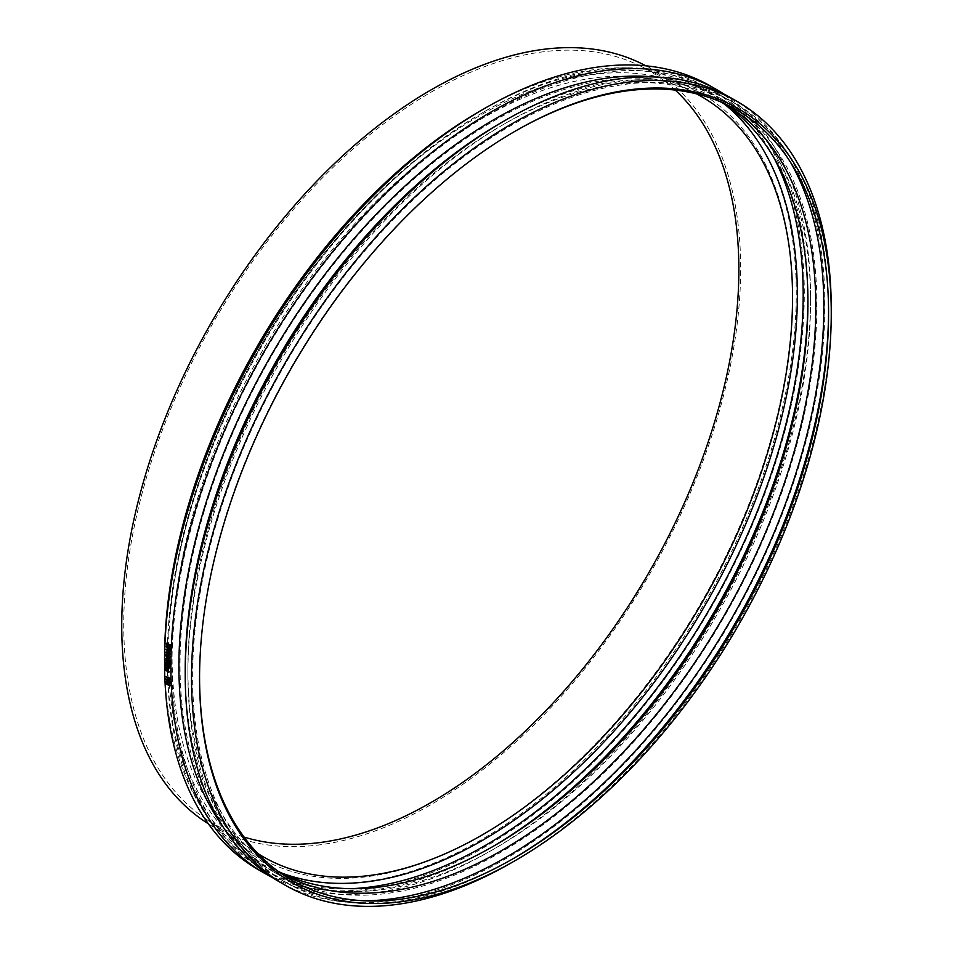 <?xml version="1.0" encoding="UTF-8"?>
<svg xmlns="http://www.w3.org/2000/svg" width="953" height="953" viewBox="0 0 953 953"><rect width="100%" height="100%" fill="white"/><g stroke="black" fill="none" stroke-linecap="round" stroke-linejoin="round"><path stroke-width="0.71" stroke-dasharray="4.76 3.57" d="M170.253 682.562L166.013 678.691A452.365 261.17 -60 0 1 166.001 678.262M169.026 679.775L169.598 678.881A452.365 261.17 -60 0 1 169.586 678.465L169.11 678.762M169.586 678.465L167.788 678M168.264 677.702A452.365 261.17 120 0 0 168.276 678.048L168.502 678.965M169.813 679.989L168.288 679.227L167.907 677.917A452.365 261.17 -60 0 1 167.883 677.488L166.656 676.773A452.365 261.17 -60 0 1 166.644 676.273M168.538 671.389L167.275 669.816M168.991 672.127L166.787 670.852L165.643 668.101M165.929 669.125L166.835 670.4L166.525 669.387L167.74 669.03L168.705 669.959M166.06 669.673L167.68 669.077M169.789 666.838L168.872 666.862M168.931 665.456L168.586 665.265A452.365 261.17 -60 0 1 168.586 664.372L166.918 663.479L166.001 664.312M166.465 664.038L167.216 663.097M169.646 664.98L168.931 664.575A452.365 261.17 120 0 0 168.931 665.123M168.121 663.622L168.586 663.884A452.365 261.17 -60 0 1 168.586 663.562L168.884 663.729M169.801 662.109L168.884 662.121M168.955 660.727L168.61 660.524A452.365 261.17 -60 0 1 168.621 659.738L166.477 658.499A452.365 261.17 -60 0 1 166.489 658.011M169.527 661.227L168.967 659.917A452.365 261.17 120 0 0 168.955 660.548M168.288 656.796L168.764 656.391A452.365 261.17 -60 0 1 168.776 656.093L168.085 655.688A452.365 261.17 120 0 0 168.085 655.95L168.669 656.736M168.931 657.153L167.895 656.331L166.513 656.974M168.788 655.652L169.062 655.819A452.365 261.17 120 0 0 169.05 656.295M166.989 656.712A452.365 261.17 -60 0 1 167.001 656.129L167.799 655.843A452.365 261.17 -60 0 1 167.811 655.533L167.013 655.068A452.365 261.17 -60 0 1 167.025 654.64M167.954 657.927L169.67 656.951L168.026 654.044L166.37 654.175M168.026 654.044L166.31 655.021M169.05 658.463L167.954 658.225L166.06 654.878L166.465 653.758M170.027 650.399L169.157 650.422M168.705 649.553L168.312 649.327A452.365 261.17 -60 0 1 168.371 647.587L166.775 646.67A452.365 261.17 -60 0 1 166.799 646.146M169.634 650.172A452.365 261.17 -60 0 1 169.694 648.35L168.764 647.814A452.365 261.17 120 0 0 168.741 648.326M168.931 645.884L169.241 646.599M169.348 646.348L169.825 645.681A452.365 261.17 -60 0 1 169.848 645.193L169.372 645.431M169.848 645.193L168.407 644.871M168.038 644.657L168.514 644.419A452.365 261.17 -60 0 0 168.49 645.002L167.895 645.884M168.514 644.419L166.811 643.954M167.287 643.704A452.365 261.17 120 0 0 167.263 644.133L167.371 645.098M170.027 646.873L168.216 646.205M168.24 646.217L166.632 645.622M167.109 645.384L166.882 644.097A452.365 261.17 -60 0 1 166.93 642.965M169.908 654.187L166.12 652.531M169.979 651.566L167.633 651.721M168.014 652.567L169.467 653.413L167.549 651.28A452.365 261.17 -60 0 1 167.561 650.959L169.539 651.078L166.68 649.434A452.365 261.17 -60 0 1 166.692 648.945M168.895 661.608L168.943 661.585A452.365 261.17 120 0 0 168.943 661.585L165.989 660.417M166.846 662.49L166.001 662.549M166.477 662.275L167.216 661.322M168.931 663.705L168.586 663.502A452.365 261.17 -60 0 1 168.598 662.609L166.93 661.716L166.846 662.466M169.658 663.217L168.943 662.811A452.365 261.17 120 0 0 168.931 663.348M168.931 666.278A452.365 261.17 120 0 0 168.931 666.314L165.977 665.146M168.943 667.505L168.085 668.756L166.001 668.101M167.883 668.16L168.621 668.053L168.312 667.136L166.453 666.064A452.365 261.17 -60 0 1 166.453 665.587M170.253 685.66L166.465 684.051M170.158 683.706L168.133 683.992M168.693 683.194L169.694 683.194L166.835 681.55A452.365 261.17 -60 0 1 166.811 681.085M710.616 86.127A452.365 261.17 -60 0 1 804.296 293.214A452.365 261.17 -60 0 1 606.847 748.45A452.365 261.17 -60 0 1 258.251 869.636M723.97 94.109A452.365 261.17 -60 0 1 810.598 296.848A452.365 261.17 -60 0 1 490.735 850.874A452.365 261.17 -60 0 1 271.843 877.225M641.762 63.72A437.63 252.664 -60 0 1 740.66 268.484A437.63 252.664 -60 0 1 544.306 714.452A437.63 252.664 -60 0 1 204.43 821.212M244.016 837.044A434.961 251.127 -60 0 1 205.908 818.984A434.961 251.127 -60 0 1 123.735 624.775A434.961 251.127 -60 0 1 308.355 192.649A434.961 251.127 -60 0 1 640.571 66.126A434.961 251.127 -60 0 1 675.26 90.094M257.882 853.566A438.737 253.307 -60 0 1 254.951 851.66A438.737 253.307 -60 0 1 172.064 655.771A438.737 253.307 -60 0 1 358.292 219.881A438.737 253.307 -60 0 1 693.391 92.262A438.737 253.307 -60 0 1 696.5 93.847M281.266 872.841A445.563 257.25 -60 0 1 167.24 658.547A445.563 257.25 -60 0 1 482.301 112.859A445.563 257.25 -60 0 1 724.888 104.461M350.895 888.684A449.685 259.621 -60 0 1 260.383 867.778A449.685 259.621 -60 0 1 167.24 661.918A449.685 259.621 -60 0 1 485.208 111.167A449.685 259.621 -60 0 1 710.056 88.903A449.685 259.621 -60 0 1 773.419 156.828M491.974 847.062A449.685 259.621 -60 0 1 489.961 848.23A449.685 259.621 -60 0 1 265.113 870.506A449.685 259.621 -60 0 1 171.981 664.646A449.685 259.621 -60 0 1 368.263 212.102A449.685 259.621 -60 0 1 714.798 91.631A449.685 259.621 -60 0 1 807.93 297.491A449.685 259.621 -60 0 1 807.918 299.826M807.93 297.491L807.93 302.137M277.764 871.078A443.991 256.345 -60 0 1 271.974 867.897A443.991 256.345 -60 0 1 180.022 664.646A443.991 256.345 -60 0 1 373.826 217.832A443.991 256.345 -60 0 1 715.965 98.874A443.991 256.345 -60 0 1 721.612 102.305M278.836 871.852A443.991 256.345 -60 0 1 187.896 669.197A443.991 256.345 -60 0 1 501.838 125.415A443.991 256.345 -60 0 1 722.827 102.841M363.462 900.764A449.685 259.621 -60 0 1 281.028 879.69A449.685 259.621 -60 0 1 187.896 673.842A449.685 259.621 -60 0 1 505.864 123.092A449.685 259.621 -60 0 1 730.713 100.815A449.685 259.621 -60 0 1 790.168 161.676M512.345 859.141A449.685 259.621 -60 0 1 510.605 860.154A449.685 259.621 -60 0 1 285.757 882.43A449.685 259.621 -60 0 1 192.625 676.57A449.685 259.621 -60 0 1 388.919 224.026A449.685 259.621 -60 0 1 735.442 103.555A449.685 259.621 -60 0 1 828.574 309.415A449.685 259.621 -60 0 1 828.574 311.417M828.574 309.415L828.574 313.418M199.57 677.345A444.777 256.798 -60 0 1 199.558 676.57A444.777 256.798 -60 0 1 514.06 131.836A444.777 256.798 -60 0 1 514.739 131.443M831.254 308.772A452.365 261.17 -60 0 1 511.392 862.787M731.261 98.052A452.365 261.17 -60 0 1 824.953 305.127A452.365 261.17 -60 0 1 627.491 760.363A452.365 261.17 -60 0 1 278.907 881.561M501.052 122.782A446.671 257.882 -60 0 1 724.399 100.649A446.671 257.882 -60 0 1 816.9 305.127A446.671 257.882 -60 0 1 621.928 754.645A446.671 257.882 -60 0 1 277.728 874.306A446.671 257.882 -60 0 1 185.216 669.828M654.008 76.943A446.671 257.882 -60 0 1 718.097 97.015A446.671 257.882 -60 0 1 810.598 301.493A446.671 257.882 -60 0 1 494.762 848.551A446.671 257.882 -60 0 1 271.426 870.673A446.671 257.882 -60 0 1 222.001 825.215M810.598 296.848L810.598 301.493M480.407 110.858A446.671 257.882 -60 0 1 796.255 293.214A446.671 257.882 -60 0 1 480.407 840.272A446.671 257.882 -60 0 1 164.571 657.915M168.383 655.712A441.287 254.773 -60 0 1 355.683 217.308A441.287 254.773 -60 0 1 692.724 88.939A441.287 254.773 -60 0 1 792.443 295.406A441.287 254.773 -60 0 1 594.458 745.091A441.287 254.773 -60 0 1 251.747 852.732A441.287 254.773 -60 0 1 168.383 655.712M205.908 818.984L254.951 851.66M640.571 66.126L693.391 92.262M167.24 658.547L167.24 661.918M482.301 112.859L485.208 111.167M714.798 91.631L710.056 88.903M265.113 870.506L260.383 867.778M493.976 845.907L489.961 848.23M723.839 103.424L715.965 98.874M279.848 872.448L271.974 867.897M187.896 669.197L187.896 673.842M501.838 125.415L505.864 123.092M735.442 103.555L730.713 100.815M285.757 882.43L281.028 879.69M514.072 858.153L510.605 860.154M199.558 676.57L199.558 678.119M514.06 131.836L515.406 131.061M724.399 100.649L718.097 97.015M277.728 874.306L271.426 870.673M494.762 848.551L490.735 850.874M208.385 823.845L251.747 852.732M646.015 65.828L692.724 88.939"/><path stroke-width="1.43" d="M169.765 682.431A453.032 261.563 120 0 0 169.777 682.86L165.548 678.989A453.032 261.563 -60 0 1 165.524 678.56L170.23 682.134A452.365 261.17 120 0 0 170.253 682.562L169.777 682.86M170.23 682.134L165.524 678.56M168.276 678.048L169.003 679.453L167.799 678.345A453.032 261.563 -60 0 1 167.788 678L169.11 678.762A453.032 261.563 120 0 0 169.122 679.179L169.026 679.775M166.167 676.57L169.956 678.191A452.365 261.17 120 0 0 169.979 679.132L168.562 680.275L167.43 678.202A453.032 261.563 -60 0 1 167.418 677.786L166.179 677.071A453.032 261.563 -60 0 1 166.167 676.57L169.479 678.476A453.032 261.563 120 0 0 169.503 679.429L168.562 680.275M169.813 679.989L169.026 679.989L169.813 679.989M167.752 669.53L166.704 670.888L166.441 670.007L167.275 669.816L168.062 671.674L166.704 670.888M167.168 670.602L168.193 671.186M165.608 668.625A453.032 261.563 120 0 0 165.608 668.649L165.655 670.138L166.358 670.686L166.06 669.673L167.263 669.316L168.514 671.96A453.032 261.563 120 0 0 168.514 672.413L165.072 669.149L166.084 668.351A452.365 261.17 120 0 0 166.084 668.375L165.608 668.649M166.06 669.673L167.68 669.077M165.167 668.375L166.084 668.351L165.512 668.958M167.74 669.03L166.525 669.387L167.74 669.03L168.991 671.674A452.365 261.17 120 0 0 168.991 672.127L168.514 672.413M165.977 668.672L166.132 669.852M169.312 667.112L168.872 666.862A453.032 261.563 -60 0 1 168.872 666.314L169.312 666.564A453.032 261.563 120 0 0 169.312 667.112L169.789 666.838A452.365 261.17 120 0 1 169.777 666.29L169.312 666.564M168.467 666.588L165.977 665.146A453.032 261.563 -60 0 1 165.977 664.67L168.467 666.099A453.032 261.563 120 0 0 168.467 666.588L169.777 666.29M166.001 664.312L166.739 663.359L168.109 664.158A453.032 261.563 -60 0 1 168.121 663.836L168.467 664.038A453.032 261.563 120 0 0 168.467 664.36L169.181 664.777A453.032 261.563 120 0 0 169.169 665.254L168.455 664.849A453.032 261.563 120 0 0 168.455 665.73L168.109 665.539A453.032 261.563 -60 0 1 168.109 664.646L166.441 663.753L166.37 664.503A453.032 261.563 120 0 0 166.37 664.527L166.001 664.312M165.929 663.741L168.121 663.622M166.763 663.788L166.846 664.229A452.365 261.17 120 0 0 166.846 664.253L166.37 664.527M168.931 665.123A452.365 261.17 120 0 0 168.931 665.456L168.455 665.73M168.884 663.729L168.931 663.764A452.365 261.17 120 0 0 168.931 664.086L169.646 664.503A452.365 261.17 120 0 0 169.646 664.98L169.169 665.254M166.394 663.467L167.216 663.097L166.394 663.467M169.324 662.371L168.884 662.121A453.032 261.563 -60 0 1 168.895 661.573L169.324 661.823A453.032 261.563 120 0 0 169.324 662.371L169.801 662.109A452.365 261.17 120 0 1 169.801 661.549L169.324 661.823M169.05 661.513A453.032 261.563 -60 0 1 169.05 661.489L168.49 660.191A453.032 261.563 120 0 0 168.478 660.989L168.133 660.798A453.032 261.563 -60 0 1 168.145 660L166.001 658.761A453.032 261.563 -60 0 1 166.013 658.285L168.145 659.512A453.032 261.563 -60 0 1 168.157 659.19L168.502 659.381A453.032 261.563 120 0 0 168.502 659.714L169.479 661.263L168.895 661.573A452.365 261.17 120 0 1 168.955 661.096L168.478 661.358A453.032 261.563 120 0 0 168.478 661.847L165.989 660.417A453.032 261.563 -60 0 1 165.989 659.929L168.478 661.358M168.157 659.19L168.979 659.119A452.365 261.17 120 0 0 168.967 659.452L169.956 661.001L169.431 661.739M166.013 658.285L168.336 659.083M168.288 656.796L167.609 656.212A453.032 261.563 -60 0 1 167.609 655.95L168.3 656.343A453.032 261.563 120 0 0 168.3 656.653L168.228 656.962M168.085 655.95L167.692 656.665M167.418 656.593L166.513 656.974A453.032 261.563 -60 0 1 166.525 656.391L167.323 656.105A453.032 261.563 -60 0 1 167.335 655.795L166.549 655.33A453.032 261.563 -60 0 1 166.549 654.902L168.586 656.081A453.032 261.563 120 0 0 168.574 656.808L168.002 657.451L167.418 656.593M169.05 656.295A452.365 261.17 120 0 0 169.05 656.546L168.002 657.451M166.549 654.902L168.788 655.652M167.799 655.843L166.525 656.391M167.478 658.189L165.834 655.283L166.37 654.175L167.561 654.294L169.193 657.213L168.669 658.32L167.478 658.189M166.632 654.08L166.608 656.343M166.87 656.831L168.884 658.142M169.443 657.356L168.824 658.63L167.478 658.499L165.596 655.14L166.215 653.853L167.561 653.996L169.443 657.356M166.465 653.758L168.038 653.734L169.908 657.093L169.05 658.463M169.551 650.649L169.157 650.422A453.032 261.563 -60 0 1 169.229 648.6L168.288 648.064A453.032 261.563 120 0 0 168.228 649.803L167.835 649.577A453.032 261.563 -60 0 1 167.895 647.837L166.31 646.908A453.032 261.563 -60 0 1 166.322 646.396L169.634 648.302A453.032 261.563 120 0 0 169.551 650.649L170.027 650.399A452.365 261.17 120 0 1 170.111 648.052L169.634 648.302M166.322 646.396L170.111 648.052M168.741 648.326A452.365 261.17 120 0 0 168.705 649.553L168.228 649.803M168.86 645.133A452.365 261.17 120 0 0 168.848 645.217L169.348 646.348L168.383 645.467A453.032 261.563 -60 0 1 168.407 644.871L169.372 645.431A453.032 261.563 120 0 0 169.348 645.931L169.241 646.599M167.263 644.133L167.371 645.908L166.799 644.371A453.032 261.563 -60 0 1 166.811 643.954L168.038 644.657A453.032 261.563 120 0 0 168.014 645.252L167.895 645.884M168.216 646.205L167.359 646.468L166.418 644.335A453.032 261.563 -60 0 1 166.465 643.215L169.777 645.121A453.032 261.563 120 0 0 169.729 646.17L169.551 647.123L167.359 646.468M166.465 643.215L170.253 644.883A452.365 261.17 120 0 0 170.206 645.92L168.919 647.17M168.693 645.955L167.835 646.217M170.027 646.873L169.396 646.932L170.027 646.873M169.431 654.449L166.12 652.531A453.032 261.563 -60 0 1 166.144 652.019L168.991 653.663L167.085 651.53A453.032 261.563 -60 0 1 167.085 651.209L169.062 651.328L166.203 649.684A453.032 261.563 -60 0 1 166.227 649.196L169.539 651.113A453.032 261.563 120 0 0 169.515 651.816L167.633 651.721L169.455 653.734A453.032 261.563 120 0 0 169.431 654.449L169.908 654.187A452.365 261.17 120 0 1 169.932 653.472L169.455 653.734M168.109 651.471L169.932 653.472M169.598 650.625L170.003 650.851A452.365 261.17 120 0 0 169.979 651.566L169.515 651.816M166.227 649.196L169.157 650.363M169.539 651.078L167.085 651.209M166.144 652.019L168.014 652.567M165.989 659.929L168.133 660.62M166.001 662.549L166.751 661.596L168.121 662.395A453.032 261.563 -60 0 1 168.121 662.061L168.467 662.264A453.032 261.563 120 0 0 168.467 662.597L169.181 663.002A453.032 261.563 120 0 0 169.181 663.491L168.467 663.074A453.032 261.563 120 0 0 168.467 663.967L168.121 663.776A453.032 261.563 -60 0 1 168.121 662.883L166.453 661.99L166.001 662.549M165.929 661.966L167.216 661.322L168.312 661.954M168.931 663.348A452.365 261.17 120 0 0 168.931 663.705L168.467 663.967M168.943 662.156A452.365 261.17 120 0 0 168.943 662.323L169.658 662.74A452.365 261.17 120 0 0 169.658 663.217L169.181 663.491M168.121 662.061L168.884 661.966M166.406 661.704L167.216 661.322L166.406 661.704M168.621 665.647L168.931 665.825A452.365 261.17 120 0 0 168.931 666.278M166.525 664.444L168.109 665.349M167.609 669.042L166.001 668.101A453.032 261.563 -60 0 1 165.989 667.624L168.145 668.327L165.977 666.338A453.032 261.563 -60 0 1 165.977 665.861L168.467 667.291A453.032 261.563 120 0 0 168.467 667.779L167.609 669.042L169.015 668.41L168.085 668.756L169.015 668.41L168.669 667.338M165.977 665.861L168.943 667.017A452.365 261.17 120 0 0 168.943 667.505L168.467 667.779M165.989 667.624L168.431 668.387M169.777 685.957L166.465 684.051A453.032 261.563 -60 0 1 166.441 683.492L169.217 683.492L166.358 681.848A453.032 261.563 -60 0 1 166.346 681.383L169.658 683.301A453.032 261.563 120 0 0 169.682 684.004L167.132 683.992L169.753 685.505A453.032 261.563 120 0 0 169.777 685.957L170.253 685.66A452.365 261.17 120 0 1 170.23 685.195L169.753 685.505M168.133 683.992L170.23 685.195M169.837 682.825L170.122 682.991A452.365 261.17 120 0 0 170.158 683.706L169.682 684.004M166.346 681.383L169.586 682.682M169.694 683.194L166.441 683.492M271.843 877.225A452.365 261.17 -60 0 1 264.553 873.282L258.251 869.636A452.365 261.17 -60 0 1 164.571 662.549A452.365 261.17 -60 0 1 484.434 108.535A452.365 261.17 -60 0 1 710.616 86.127L716.918 89.761A452.365 261.17 -60 0 1 723.97 94.109M264.553 873.282A452.365 261.17 -60 0 1 170.873 666.195A452.365 261.17 -60 0 1 368.323 210.958A452.365 261.17 -60 0 1 716.918 89.761M208.385 823.845L204.43 821.212A437.63 252.664 -60 0 1 121.746 625.811A437.63 252.664 -60 0 1 307.497 191.029A437.63 252.664 -60 0 1 641.762 63.72L646.015 65.828M675.26 90.094A434.961 251.127 -60 0 1 738.861 269.639A434.961 251.127 -60 0 1 567.309 687.22A434.961 251.127 -60 0 1 244.016 837.044M696.5 93.847A438.737 253.307 -60 0 1 792.539 297.539A438.737 253.307 -60 0 1 597.686 742.578A438.737 253.307 -60 0 1 257.882 853.566M724.888 104.461A445.563 257.25 -60 0 1 797.363 294.751A445.563 257.25 -60 0 1 616.329 728.521A445.563 257.25 -60 0 1 281.266 872.841M773.419 156.828A449.685 259.621 -60 0 1 803.188 294.751A449.685 259.621 -60 0 1 350.895 888.684M807.918 299.826A449.685 259.621 -60 0 1 491.974 847.062M721.612 102.305A443.991 256.345 -60 0 1 807.93 302.137A443.991 256.345 -60 0 1 493.976 845.907A443.991 256.345 -60 0 1 277.764 871.078M722.827 102.841A443.991 256.345 -60 0 1 723.839 103.424A443.991 256.345 -60 0 1 815.792 306.675A443.991 256.345 -60 0 1 621.987 753.489A443.991 256.345 -60 0 1 279.848 872.448A443.991 256.345 -60 0 1 278.836 871.852M790.168 161.676A449.685 259.621 -60 0 1 823.845 306.675A449.685 259.621 -60 0 1 363.462 900.764M828.574 311.417A449.685 259.621 -60 0 1 512.345 859.141M514.739 131.443A444.777 256.798 -60 0 1 828.574 313.418A444.777 256.798 -60 0 1 514.072 858.153A444.777 256.798 -60 0 1 199.57 677.345M831.254 313.418A446.671 257.882 -60 0 1 515.418 860.464A446.671 257.882 -60 0 1 199.558 678.119A446.671 257.882 -60 0 1 515.406 131.061A446.671 257.882 -60 0 1 831.254 313.418L831.254 308.772A452.365 261.17 -60 0 0 737.562 101.685L731.261 98.052A452.365 261.17 -60 0 0 505.078 120.459A452.365 261.17 -60 0 0 185.216 674.474A452.365 261.17 -60 0 0 278.907 881.561L285.209 885.194A452.365 261.17 -60 0 1 191.517 678.119A452.365 261.17 -60 0 1 388.979 222.883A452.365 261.17 -60 0 1 737.562 101.685M515.418 860.464L511.392 862.787A452.365 261.17 -60 0 1 285.209 885.194M185.216 674.474L185.216 669.828A446.671 257.882 -60 0 1 501.052 122.782L505.078 120.459M222.001 825.215A446.671 257.882 -60 0 1 178.914 666.195A446.671 257.882 -60 0 1 337.505 258.346A446.671 257.882 -60 0 1 654.008 76.943M164.571 662.549L164.571 657.915A446.671 257.882 -60 0 1 480.407 110.858L484.434 108.535"/></g></svg>
